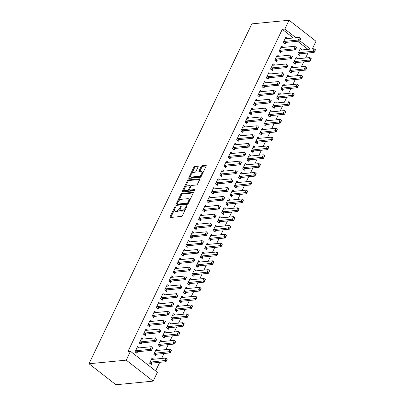 <?xml version="1.0" encoding="UTF-8"?>
<svg xmlns="http://www.w3.org/2000/svg" width="405" height="405" viewBox="0 0 405 405"><rect width="100%" height="100%" fill="white"/><g stroke="black" fill="none" stroke-linecap="round" stroke-linejoin="round"><path stroke-width="0.61" d="M175.244 206.823A0.724 0.349 -52.1 0 0 174.52 207.476L170.105 216.69A1.033 0.496 -52.1 0 0 170.09 217.444A1.033 0.496 -52.1 0 0 170.308 217.5L181.45 216.417A1.033 0.496 -52.1 0 0 182.488 215.485L186.902 206.272A0.724 0.349 -52.1 0 0 186.913 205.74A0.724 0.349 -52.1 0 0 186.761 205.705A0.724 0.349 -52.1 0 0 186.037 206.353L185.465 207.547A3.306 1.585 -52.1 0 1 182.154 210.514L181.222 210.605A3.306 1.585 -52.1 0 1 180.524 210.438A3.306 1.585 -52.1 0 1 180.574 208.023L181.146 206.828A0.724 0.349 -52.1 0 0 181.156 206.302A0.724 0.349 -52.1 0 0 181 206.266A0.724 0.349 -52.1 0 0 180.276 206.915L179.704 208.109A3.306 1.585 -52.1 0 1 176.393 211.076L175.466 211.167A3.306 1.585 -52.1 0 1 174.763 210.995A3.306 1.585 -52.1 0 1 174.813 208.585L175.385 207.39A0.724 0.349 -52.1 0 0 175.395 206.864A0.724 0.349 -52.1 0 0 175.244 206.823M198.096 166.951A1.033 0.496 -52.1 0 0 198.111 166.197A1.033 0.496 -52.1 0 0 197.893 166.146L194.764 166.45A1.033 0.496 -52.1 0 0 193.732 167.376L188.826 177.613A1.033 0.496 -52.1 0 0 188.811 178.367A1.033 0.496 -52.1 0 0 189.029 178.418L200.176 177.334A1.033 0.496 -52.1 0 0 201.209 176.408L206.115 166.172A1.033 0.496 -52.1 0 0 206.13 165.417A1.033 0.496 -52.1 0 0 205.912 165.367L202.135 165.731A1.033 0.496 -52.1 0 0 201.098 166.663L199.002 171.042A1.033 0.496 -52.1 0 0 198.987 171.796A1.033 0.496 -52.1 0 0 199.204 171.847L201.077 171.664A2.764 1.326 -52.1 0 1 201.665 171.806A2.764 1.326 -52.1 0 1 201.346 174.322A2.764 1.326 -52.1 0 1 198.855 176.307L191.514 177.02A2.764 1.326 -52.1 0 1 190.927 176.879A2.764 1.326 -52.1 0 1 191.246 174.363A2.764 1.326 -52.1 0 1 193.742 172.378L194.962 172.262A1.033 0.496 -52.1 0 0 195.995 171.335L198.096 166.951M282.31 29.332L127.934 351.545L130.456 351.297L157.383 372.291L153.146 381.13L115.931 384.75L89.009 363.756L251.854 23.87L289.069 20.25L284.837 29.089L282.31 29.332L293.412 37.989M130.456 351.297L126.223 360.136L89.009 363.756M181.84 193.428A1.033 0.496 -52.1 0 0 180.807 194.354L175.902 204.591A1.033 0.496 -52.1 0 0 175.886 205.345A1.033 0.496 -52.1 0 0 176.104 205.396L187.252 204.312A1.033 0.496 -52.1 0 0 188.285 203.386L193.19 193.15A1.033 0.496 -52.1 0 0 193.205 192.395A1.033 0.496 -52.1 0 0 192.982 192.345L181.84 193.428L182.569 193.995A1.033 0.496 -52.1 0 0 181.531 194.921L178.565 201.118M182.361 191.099L187.267 180.868A1.033 0.496 -52.1 0 1 188.305 179.936L199.447 178.853A1.033 0.496 -52.1 0 1 199.665 178.909A1.033 0.496 -52.1 0 1 199.65 179.663L197.554 184.042A1.033 0.496 -52.1 0 1 196.516 184.969L191.995 185.409A1.033 0.496 -52.1 0 0 190.963 186.335L189.57 189.241A1.033 0.496 -52.1 0 0 189.555 189.996A1.033 0.496 -52.1 0 0 189.773 190.051L194.481 189.591A0.724 0.349 -52.1 0 1 194.633 189.631A0.724 0.349 -52.1 0 1 194.552 190.289A0.724 0.349 -52.1 0 1 193.899 190.806L182.569 191.909A1.033 0.496 -52.1 0 1 182.346 191.854A1.033 0.496 -52.1 0 1 182.361 191.099L183.09 191.671L184.229 189.297M283.227 47.405L281.531 46.084L278.994 51.384L280.812 52.807L281.556 51.243M297.781 58.755L296.085 57.434L293.544 62.734L295.367 64.152L296.111 62.593M274.762 65.078L273.066 63.757L270.525 69.063L272.342 70.48L273.091 68.921M289.312 76.429L287.616 75.107L285.079 80.408L286.897 81.83L287.646 80.266M266.293 82.757L264.597 81.435L262.055 86.736L263.873 88.153L264.622 86.594M280.847 94.102L279.151 92.78L276.61 98.086L278.427 99.503L279.177 97.944M257.823 100.43L256.127 99.109L253.586 104.409L255.408 105.832L256.152 104.267M272.378 111.78L270.682 110.459L268.14 115.759L269.958 117.177L270.707 115.617M249.353 118.103L247.657 116.782L245.116 122.087L246.939 123.505L247.683 121.945M263.908 129.453L262.212 128.132L259.671 133.432L261.493 134.85L262.238 133.291M240.889 135.781L239.193 134.46L236.652 139.76L238.469 141.178L239.218 139.619M255.439 147.126L253.743 145.805L251.206 151.111L253.024 152.528L253.773 150.969M232.419 153.454L230.723 152.133L228.182 157.434L229.999 158.851L230.749 157.292M246.974 164.805L245.278 163.478L242.737 168.784L244.554 170.201L245.303 168.642M223.95 171.128L222.254 169.806L219.712 175.112L221.535 176.529L222.279 174.97M238.504 182.478L236.809 181.156L234.267 186.457L236.085 187.874L236.834 186.315M215.48 188.806L213.784 187.485L211.243 192.785L213.065 194.203L213.81 192.643M230.035 200.151L228.339 198.83L225.798 204.13L227.62 205.553L228.364 203.993M207.011 206.479L205.32 205.158L202.778 210.458L204.596 211.876L205.345 210.316M221.565 217.829L219.869 216.503L217.333 221.808L219.151 223.226L219.9 221.667M198.546 224.152L196.85 222.831L194.309 228.136L196.126 229.554L196.876 227.995M213.101 235.502L211.405 234.181L208.864 239.482L210.681 240.899L211.43 239.34M190.077 241.831L188.381 240.504L185.839 245.81L187.662 247.227L188.406 245.668M204.631 253.176L202.935 251.854L200.394 257.155L202.211 258.577L202.961 257.013M181.607 259.504L179.911 258.182L177.37 263.483L179.192 264.9L179.936 263.341M196.162 270.854L194.466 269.527L191.924 274.833L193.747 276.25L194.491 274.691M173.137 277.177L171.447 275.856L168.905 281.156L170.723 282.579L171.472 281.019M187.692 288.527L185.996 287.206L183.46 292.506L185.277 293.924L186.022 292.364M164.673 294.855L162.977 293.529L160.436 298.834L162.253 300.252L163.002 298.693M179.228 306.2L177.532 304.879L174.99 310.179L176.808 311.602L177.557 310.038M156.203 312.528L154.507 311.207L151.966 316.507L153.789 317.925L154.533 316.366M170.758 323.873L169.062 322.552L166.521 327.858L168.338 329.275L169.088 327.716M147.734 330.202L146.038 328.88L143.497 334.181L145.319 335.603L146.063 334.039M162.289 341.552L160.593 340.23L158.051 345.531L159.874 346.948L160.618 345.389M139.264 347.875L137.568 346.553L135.032 351.859L136.849 353.276L137.599 351.717M153.819 359.225L152.123 357.904L149.582 363.204L151.404 364.621L152.148 363.062M307.967 49.339L297.604 41.259M155.631 370.924L159.752 362.323M161.6 358.471L163.984 353.489M165.832 349.631L168.222 344.65M170.07 340.792L172.454 335.811M174.302 331.958L176.686 326.977M178.534 323.119L180.924 318.138M182.771 314.28L185.156 309.298M187.004 305.446L189.393 300.464M191.236 296.607L193.625 291.625M195.473 287.768L197.858 282.786M199.706 278.934L202.095 273.952M203.943 270.094L206.327 265.113M208.175 261.255L210.559 256.274M212.407 252.421L214.797 247.44M216.645 243.582L219.029 238.601M220.877 234.743L223.266 229.762M225.114 225.909L227.499 220.927M229.346 217.07L231.731 212.088M233.579 208.231L235.968 203.254M237.816 199.397L240.2 194.415M242.048 190.558L244.433 185.576M246.28 181.718L248.67 176.742M250.518 172.884L252.902 167.903M254.75 164.045L257.14 159.064M258.987 155.211L261.372 150.23M263.22 146.372L265.604 141.391M267.452 137.533L269.841 132.551M271.689 128.699L274.074 123.717M275.921 119.86L278.306 114.878M280.154 111.021L282.543 106.039M284.391 102.187L286.775 97.205M288.623 93.347L291.013 88.366M292.861 84.508L295.245 79.527M297.093 75.674L299.477 70.693M301.325 66.835L303.715 61.854M305.562 57.996L307.947 53.014M158.056 350.386L156.36 349.064L153.819 354.37L155.636 355.787L156.386 354.228M143.502 339.041L141.806 337.719L139.264 343.02L141.082 344.437L141.831 342.878M166.521 332.713L164.825 331.391L162.289 336.692L164.106 338.114L164.855 336.55M151.971 321.367L150.275 320.041L147.734 325.347L149.551 326.764L150.301 325.205M174.99 315.039L173.294 313.718L170.753 319.018L172.576 320.436L173.32 318.877M160.436 303.689L158.74 302.368L156.203 307.668L158.021 309.091L158.77 307.527M183.46 297.361L181.764 296.04L179.223 301.345L181.04 302.763L181.789 301.204M168.905 286.016L167.209 284.695L164.668 289.995L166.49 291.413L167.235 289.853M191.929 279.688L190.234 278.367L187.692 283.667L189.51 285.09L190.259 283.525M177.375 268.343L175.679 267.017L173.137 272.322L174.955 273.74L175.704 272.18M200.394 262.015L198.698 260.693L196.162 265.994L197.979 267.411L198.728 265.852M185.844 250.665L184.148 249.343L181.607 254.644L183.424 256.066L184.174 254.507M208.864 244.342L207.168 243.015L204.626 248.321L206.449 249.738L207.193 248.179M194.309 232.991L192.613 231.67L190.077 236.971L191.894 238.388L192.643 236.829M217.333 226.663L215.637 225.342L213.096 230.642L214.918 232.065L215.662 230.506M202.778 215.318L201.082 213.992L198.541 219.297L200.364 220.715L201.108 219.156M225.803 208.99L224.107 207.669L221.565 212.969L223.383 214.387L224.132 212.827M211.248 197.64L209.552 196.319L207.011 201.624L208.828 203.042L209.577 201.482M234.267 191.317L232.571 189.991L230.035 195.296L231.852 196.714L232.602 195.154M219.718 179.967L218.022 178.645L215.48 183.946L217.298 185.363L218.047 183.804M242.737 173.639L241.041 172.317L238.499 177.623L240.322 179.04L241.066 177.481M228.182 162.294L226.486 160.972L223.95 166.273L225.767 167.69L226.516 166.131M251.206 155.965L249.51 154.644L246.969 159.945L248.791 161.362L249.536 159.803M236.652 144.615L234.956 143.294L232.414 148.6L234.237 150.017L234.981 148.458M259.676 138.292L257.98 136.971L255.439 142.271L257.256 143.689L258.005 142.13M245.121 126.942L243.425 125.621L240.884 130.921L242.701 132.344L243.451 130.78M268.14 120.614L266.45 119.293L263.908 124.598L265.726 126.016L266.475 124.456M253.591 109.269L251.895 107.948L249.353 113.248L251.171 114.666L251.92 113.106M276.61 102.941L274.914 101.62L272.373 106.92L274.195 108.337L274.939 106.778M262.055 91.591L260.359 90.269L257.823 95.575L259.64 96.992L260.39 95.433M285.079 85.268L283.384 83.946L280.842 89.247L282.665 90.664L283.409 89.105M270.525 73.918L268.829 72.596L266.287 77.897L268.11 79.319L268.854 77.755M293.549 67.589L291.853 66.268L289.312 71.574L291.129 72.991L291.878 71.432M278.994 56.244L277.298 54.923L274.757 60.223L276.575 61.641L277.324 60.082M302.019 49.916L300.323 48.595L297.781 53.895L299.599 55.318L300.348 53.754M287.464 38.571L285.768 37.245L283.227 42.55L285.044 43.968L285.793 42.409M310.493 49.091L299.791 40.748M295.939 37.746L284.837 29.089M289.069 20.25L315.991 41.244L312.316 48.914M126.223 360.136L153.146 381.13M174.763 210.995L175.492 211.562A3.306 1.585 -52.1 0 0 176.195 211.734L175.466 211.167M180.21 209.096A3.306 1.585 -52.1 0 1 177.122 211.643L176.195 211.734M180.524 210.438L181.248 211.005A3.306 1.585 -52.1 0 0 181.951 211.172L181.222 210.605M185.455 209.294A3.306 1.585 -52.1 0 1 182.883 211.081L181.951 211.172M174.439 209.724L170.829 217.257A1.033 0.496 -52.1 0 0 170.753 217.455M193.266 192.952L182.569 193.995M177.172 204.029L176.631 205.158A1.033 0.496 -52.1 0 0 176.55 205.355M177.223 203.553A0.724 0.349 -52.1 0 0 177.213 204.079A0.724 0.349 -52.1 0 0 177.37 204.115L187.15 203.163A0.724 0.349 -52.1 0 0 187.874 202.515L188.477 201.26A3.306 1.585 -52.1 0 0 188.527 198.845A3.306 1.585 -52.1 0 0 187.824 198.673L181.141 199.326A3.306 1.585 -52.1 0 0 177.825 202.292L177.223 203.553M177.866 204.51A0.724 0.349 -52.1 0 0 177.942 204.647A0.724 0.349 -52.1 0 0 178.094 204.682L177.37 204.115M188.153 203.619A0.724 0.349 -52.1 0 1 187.88 203.735L178.094 204.682M189.581 200.683A3.306 1.585 -52.1 0 0 189.256 199.412L188.527 198.845M185.156 187.363L187.996 181.435L187.267 180.868M199.731 179.466L189.029 180.503A1.033 0.496 -52.1 0 0 187.996 181.435M189.555 189.996L190.284 190.563A1.033 0.496 -52.1 0 0 190.502 190.618L194.592 190.218M187.307 185.865A2.764 1.326 -52.1 0 0 184.812 187.849A2.764 1.326 -52.1 0 0 184.498 190.365A2.764 1.326 -52.1 0 0 185.085 190.507L187.667 190.254A1.033 0.496 -52.1 0 0 188.705 189.327L190.097 186.422A1.033 0.496 -52.1 0 0 190.112 185.667A1.033 0.496 -52.1 0 0 189.894 185.611L187.307 185.865M184.498 190.365L185.227 190.932A2.764 1.326 -52.1 0 0 185.814 191.074L185.085 190.507M189.459 189.839L189.434 189.894A1.033 0.496 -52.1 0 1 188.396 190.821L185.814 191.074M190.937 186.391A1.033 0.496 -52.1 0 0 190.841 186.234L190.112 185.667M190.927 176.879L191.656 177.446A2.764 1.326 -52.1 0 0 192.243 177.587L191.514 177.02M201.66 175.466A2.764 1.326 -52.1 0 1 199.579 176.874L192.243 177.587M202.672 173.355A2.764 1.326 -52.1 0 0 202.389 172.373L201.665 171.806M206.191 165.974L202.859 166.298A1.033 0.496 -52.1 0 0 201.827 167.23L199.726 171.609A1.033 0.496 -52.1 0 0 199.65 171.806M190.649 175.902L189.555 178.18A1.033 0.496 -52.1 0 0 189.474 178.377M198.177 166.754L195.494 167.017A1.033 0.496 -52.1 0 0 194.461 167.943L191.661 173.785M150.366 363.817L151.9 363.128A1.053 0.506 127.9 0 1 152.113 363.067L165.989 361.716L164.678 360.698L165.949 358.045L152.072 359.397A1.053 0.506 127.9 0 1 151.9 359.372L151.505 359.194M166.997 359.053L165.949 358.045L167.26 359.068L166.364 360.379L166.582 360.551L167.214 359.225M149.982 362.379L150.589 362.105A1.053 0.506 127.9 0 1 150.802 362.045L166.364 360.379M166.582 360.551L165.989 361.716M151.809 349.034L152.027 349.201L152.66 347.875L152.442 347.708L151.809 349.034L150.123 349.348L151.435 350.371L137.558 351.722A1.053 0.506 -52.1 0 0 137.346 351.778L135.812 352.466M136.951 347.849L137.346 348.027A1.053 0.506 -52.1 0 0 137.518 348.047L151.394 346.695L150.123 349.348L136.247 350.7A1.053 0.506 -52.1 0 0 136.04 350.76L135.427 351.034M151.435 350.371L152.027 349.201M154.599 354.977L156.133 354.289A1.053 0.506 127.9 0 1 156.345 354.228L170.221 352.882L168.915 351.859L170.186 349.206L156.305 350.558A1.053 0.506 127.9 0 1 156.138 350.533L155.738 350.36M171.234 350.219L170.186 349.206L171.492 350.229L170.596 351.54L170.814 351.712L171.452 350.386M154.214 353.545L154.826 353.271A1.053 0.506 127.9 0 1 155.034 353.211L170.596 351.54M170.814 351.712L170.221 352.882M158.836 346.138L160.37 345.455A1.053 0.506 127.9 0 1 160.582 345.394L174.459 344.042L173.148 343.02L174.418 340.372L160.542 341.719A1.053 0.506 127.9 0 1 160.37 341.699L159.975 341.521M175.466 341.38L174.418 340.372L175.73 341.39L174.828 342.706L175.051 342.873L175.684 341.552M158.446 344.706L159.059 344.432A1.053 0.506 127.9 0 1 159.271 344.371L174.828 342.706M175.051 342.873L174.459 344.042M156.041 340.195L156.259 340.362L156.897 339.041L156.679 338.869L156.041 340.195L154.361 340.509L155.672 341.531L141.79 342.883A1.053 0.506 -52.1 0 0 141.583 342.944L140.044 343.627M141.183 339.01L141.583 339.188A1.053 0.506 -52.1 0 0 141.75 339.208L155.631 337.861L154.361 340.509L140.484 341.86A1.053 0.506 -52.1 0 0 140.272 341.921L139.659 342.195M155.672 341.531L156.259 340.362M160.279 331.356L160.496 331.528L161.129 330.202L160.912 330.029L160.279 331.356L158.593 331.675L159.904 332.697L146.028 334.044A1.053 0.506 -52.1 0 0 145.815 334.105L144.281 334.793M145.42 330.176L145.815 330.348A1.053 0.506 -52.1 0 0 145.987 330.374L159.864 329.022L158.593 331.675L144.717 333.021A1.053 0.506 -52.1 0 0 144.504 333.082L143.897 333.356M159.904 332.697L160.496 331.528M163.068 337.304L164.602 336.616A1.053 0.506 127.9 0 1 164.815 336.555L178.691 335.203L177.38 334.186L178.651 331.533L164.774 332.885A1.053 0.506 127.9 0 1 164.602 332.859L164.207 332.687M179.698 332.54L178.651 331.533L179.962 332.556L179.066 333.867L179.283 334.039L179.916 332.713M162.683 335.867L163.291 335.593A1.053 0.506 127.9 0 1 163.504 335.532L179.066 333.867M179.283 334.039L178.691 335.203M167.3 328.465L168.839 327.777A1.053 0.506 127.9 0 1 169.047 327.716L182.923 326.369L181.617 325.347L182.888 322.694L169.006 324.046A1.053 0.506 127.9 0 1 168.839 324.025L168.44 323.848M183.936 323.706L182.888 322.694L184.194 323.716L183.298 325.028L183.516 325.2L184.153 323.873M166.916 327.032L167.528 326.759A1.053 0.506 127.9 0 1 167.741 326.698L183.298 325.028M183.516 325.2L182.923 326.369M164.511 322.522L164.729 322.689L165.367 321.362L165.144 321.195L164.511 322.522L162.83 322.836L164.136 323.858L150.26 325.21A1.053 0.506 -52.1 0 0 150.047 325.266L148.513 325.954M149.653 321.337L150.047 321.514A1.053 0.506 -52.1 0 0 150.22 321.535L164.096 320.183L162.83 322.836L148.949 324.187A1.053 0.506 -52.1 0 0 148.741 324.248L148.129 324.521M164.136 323.858L164.729 322.689M168.743 313.683L168.966 313.855L169.599 312.528L169.381 312.356L168.743 313.683L167.062 314.002L168.374 315.019L154.492 316.371A1.053 0.506 -52.1 0 0 154.285 316.432L152.751 317.115M153.89 312.498L154.285 312.675A1.053 0.506 -52.1 0 0 154.457 312.695L168.333 311.349L167.062 314.002L153.186 315.348A1.053 0.506 -52.1 0 0 152.974 315.409L152.361 315.682M168.374 315.019L168.966 313.855M171.538 319.626L173.072 318.943A1.053 0.506 127.9 0 1 173.284 318.882L187.161 317.53L185.849 316.507L187.12 313.86L173.244 315.206A1.053 0.506 127.9 0 1 173.072 315.186L172.677 315.009M188.168 314.867L187.12 313.86L188.431 314.877L187.535 316.194L187.753 316.361L188.386 315.039M171.148 318.193L171.76 317.92A1.053 0.506 127.9 0 1 171.973 317.859L187.535 316.194M187.753 316.361L187.161 317.53M172.981 304.843L173.198 305.016L173.831 303.689L173.613 303.517L172.981 304.843L171.295 305.162L172.606 306.185L158.73 307.532A1.053 0.506 -52.1 0 0 158.517 307.592L156.983 308.281M158.122 303.664L158.517 303.836A1.053 0.506 -52.1 0 0 158.689 303.861L172.565 302.51L171.295 305.162L157.418 306.514A1.053 0.506 -52.1 0 0 157.206 306.57L156.598 306.843M172.606 306.185L173.198 305.016M175.77 310.792L177.304 310.103A1.053 0.506 127.9 0 1 177.517 310.043L191.393 308.696L190.082 307.673L191.352 305.021L177.476 306.372A1.053 0.506 127.9 0 1 177.304 306.347L176.909 306.175M192.4 306.028L191.352 305.021L192.664 306.043L191.767 307.354L191.985 307.527L192.623 306.2M175.385 309.354L175.998 309.081A1.053 0.506 127.9 0 1 176.205 309.02L191.767 307.354M191.985 307.527L191.393 308.696M177.213 296.009L177.43 296.176L178.068 294.85L177.851 294.683L177.213 296.009L175.532 296.323L176.838 297.346L162.962 298.698A1.053 0.506 -52.1 0 0 162.754 298.753L161.215 299.442M162.354 294.825L162.754 295.002A1.053 0.506 -52.1 0 0 162.921 295.022L176.803 293.671L175.532 296.323L161.651 297.675A1.053 0.506 -52.1 0 0 161.443 297.736L160.831 298.009M176.838 297.346L177.43 296.176M180.002 301.953L181.541 301.264A1.053 0.506 127.9 0 1 181.749 301.209L195.63 299.857L194.319 298.834L195.59 296.182L181.713 297.533A1.053 0.506 127.9 0 1 181.541 297.513L181.146 297.336M196.638 297.194L195.59 296.182L196.901 297.204L196 298.52L196.222 298.688L196.855 297.361M179.618 300.52L180.23 300.247A1.053 0.506 127.9 0 1 180.443 300.186L196 298.52M196.222 298.688L195.63 299.857M184.24 293.114L185.773 292.43A1.053 0.506 127.9 0 1 185.986 292.369L199.862 291.018L198.551 289.995L199.822 287.348L185.946 288.694A1.053 0.506 127.9 0 1 185.773 288.674L185.379 288.497M200.87 288.355L199.822 287.348L201.133 288.37L200.237 289.681L200.455 289.848L201.088 288.527M183.855 291.681L184.462 291.408A1.053 0.506 127.9 0 1 184.675 291.347L200.237 289.681M200.455 289.848L199.862 291.018M188.472 284.28L190.006 283.591A1.053 0.506 127.9 0 1 190.218 283.53L204.095 282.184L202.789 281.161L204.059 278.508L190.178 279.86A1.053 0.506 127.9 0 1 190.011 279.835L189.611 279.663M205.107 279.516L204.059 278.508L205.365 279.531L204.469 280.842L204.687 281.014L205.325 279.688M188.087 282.842L188.7 282.568A1.053 0.506 127.9 0 1 188.907 282.508L204.469 280.842M204.687 281.014L204.095 282.184M192.709 275.44L194.243 274.752A1.053 0.506 127.9 0 1 194.456 274.696L208.332 273.345L207.021 272.322L208.291 269.669L194.415 271.021A1.053 0.506 127.9 0 1 194.243 271.001L193.848 270.824M209.339 270.682L208.291 269.669L209.603 270.692L208.707 272.008L208.924 272.175L209.557 270.849M192.319 274.008L192.932 273.734A1.053 0.506 127.9 0 1 193.144 273.674L208.707 272.008M208.924 272.175L208.332 273.345M196.941 266.601L198.475 265.918A1.053 0.506 127.9 0 1 198.688 265.857L212.564 264.505L211.253 263.488L212.524 260.835L198.647 262.182A1.053 0.506 127.9 0 1 198.475 262.162L198.08 261.984M213.572 261.843L212.524 260.835L213.835 261.858L212.939 263.169L213.157 263.341L213.789 262.015M196.557 265.169L197.169 264.895A1.053 0.506 127.9 0 1 197.377 264.835L212.939 263.169M213.157 263.341L212.564 264.505M201.174 257.767L202.713 257.079A1.053 0.506 127.9 0 1 202.92 257.018L216.797 255.671L215.49 254.649L216.761 251.996L202.88 253.348A1.053 0.506 127.9 0 1 202.713 253.322L202.313 253.15M217.809 253.003L216.761 251.996L218.067 253.019L217.171 254.33L217.389 254.502L218.027 253.176M200.789 256.33L201.401 256.056A1.053 0.506 127.9 0 1 201.614 256L217.171 254.33M217.389 254.502L216.797 255.671M205.411 248.928L206.945 248.24A1.053 0.506 127.9 0 1 207.157 248.184L221.034 246.832L219.723 245.81L220.993 243.157L207.117 244.509A1.053 0.506 127.9 0 1 206.945 244.488L206.55 244.311M222.041 244.169L220.993 243.157L222.304 244.18L221.408 245.496L221.626 245.663L222.259 244.336M205.026 247.495L205.634 247.222A1.053 0.506 127.9 0 1 205.846 247.161L221.408 245.496M221.626 245.663L221.034 246.832M209.643 240.089L211.177 239.406A1.053 0.506 127.9 0 1 211.39 239.345L225.266 237.993L223.96 236.976L225.226 234.323L211.349 235.669A1.053 0.506 127.9 0 1 211.177 235.649L210.782 235.472M226.273 235.33L225.226 234.323L226.537 235.345L225.641 236.657L225.858 236.829L226.496 235.502M209.258 238.656L209.871 238.383A1.053 0.506 127.9 0 1 210.079 238.322L225.641 236.657M225.858 236.829L225.266 237.993M213.881 231.255L215.414 230.566A1.053 0.506 127.9 0 1 215.622 230.506L229.503 229.159L228.192 228.136L229.463 225.484L215.587 226.835A1.053 0.506 127.9 0 1 215.414 226.81L215.02 226.638M230.511 226.491L229.463 225.484L230.774 226.506L229.873 227.818L230.096 227.99L230.728 226.663M213.491 229.817L214.103 229.544A1.053 0.506 127.9 0 1 214.316 229.488L229.873 227.818M230.096 227.99L229.503 229.159M181.45 287.17L181.668 287.342L182.301 286.016L182.083 285.844L181.45 287.17L179.764 287.489L181.076 288.507L167.199 289.858A1.053 0.506 -52.1 0 0 166.987 289.919L165.453 290.603M166.592 285.986L166.987 286.163A1.053 0.506 -52.1 0 0 167.159 286.183L181.035 284.837L179.764 287.489L165.888 288.836A1.053 0.506 -52.1 0 0 165.675 288.897L165.063 289.17M181.076 288.507L181.668 287.342M185.682 278.331L185.9 278.503L186.538 277.177L186.315 277.005L185.682 278.331L183.997 278.65L185.308 279.673L171.431 281.019A1.053 0.506 -52.1 0 0 171.219 281.08L169.685 281.769M170.824 277.152L171.219 277.324A1.053 0.506 -52.1 0 0 171.391 277.349L185.267 275.997L183.997 278.65L170.12 280.002A1.053 0.506 -52.1 0 0 169.913 280.058L169.3 280.331M185.308 279.673L185.9 278.503M189.915 269.497L190.132 269.664L190.77 268.338L190.552 268.171L189.915 269.497L188.234 269.811L189.545 270.834L175.664 272.185A1.053 0.506 -52.1 0 0 175.456 272.246L173.917 272.93M175.056 268.312L175.456 268.49A1.053 0.506 -52.1 0 0 175.628 268.51L189.505 267.163L188.234 269.811L174.358 271.163A1.053 0.506 -52.1 0 0 174.145 271.223L173.532 271.497M189.545 270.834L190.132 269.664M194.152 260.658L194.37 260.83L195.002 259.504L194.785 259.332L194.152 260.658L192.466 260.977L193.777 261.994L179.901 263.346A1.053 0.506 -52.1 0 0 179.688 263.407L178.154 264.09M179.293 259.473L179.688 259.651A1.053 0.506 -52.1 0 0 179.86 259.676L193.737 258.324L192.466 260.977L178.59 262.324A1.053 0.506 -52.1 0 0 178.377 262.384L177.77 262.658M193.777 261.994L194.37 260.83M198.384 251.819L198.602 251.991L199.24 250.665L199.022 250.493L198.384 251.819L196.703 252.138L198.01 253.16L184.133 254.507A1.053 0.506 -52.1 0 0 183.921 254.568L182.387 255.256M183.526 250.639L183.921 250.811A1.053 0.506 -52.1 0 0 184.093 250.837L197.969 249.485L196.703 252.138L182.822 253.489A1.053 0.506 -52.1 0 0 182.614 253.545L182.002 253.819M198.01 253.16L198.602 251.991M202.616 242.985L202.839 243.152L203.472 241.826L203.254 241.658L202.616 242.985L200.936 243.299L202.247 244.321L188.365 245.673A1.053 0.506 -52.1 0 0 188.158 245.734L186.624 246.417M187.763 241.8L188.158 241.977A1.053 0.506 -52.1 0 0 188.33 241.998L202.206 240.651L200.936 243.299L187.059 244.65A1.053 0.506 -52.1 0 0 186.847 244.711L186.234 244.984M202.247 244.321L202.839 243.152M206.854 234.146L207.071 234.318L207.704 232.991L207.487 232.819L206.854 234.146L205.168 234.465L206.479 235.482L192.603 236.834A1.053 0.506 -52.1 0 0 192.39 236.895L190.856 237.583M191.995 232.961L192.39 233.138A1.053 0.506 -52.1 0 0 192.562 233.164L206.439 231.812L205.168 234.465L191.292 235.811A1.053 0.506 -52.1 0 0 191.079 235.872L190.471 236.145M206.479 235.482L207.071 234.318M211.086 225.307L211.304 225.479L211.942 224.152L211.724 223.98L211.086 225.307L209.405 225.625L210.711 226.648L196.835 227.995A1.053 0.506 -52.1 0 0 196.627 228.055L195.089 228.744M196.228 224.127L196.627 224.299A1.053 0.506 -52.1 0 0 196.795 224.324L210.676 222.973L209.405 225.625L195.529 226.977A1.053 0.506 -52.1 0 0 195.316 227.033L194.704 227.306M210.711 226.648L211.304 225.479M215.323 216.472L215.541 216.64L216.174 215.313L215.956 215.146L215.323 216.472L213.637 216.786L214.949 217.809L201.072 219.161A1.053 0.506 -52.1 0 0 200.86 219.221L199.326 219.905M200.465 215.288L200.86 215.465A1.053 0.506 -52.1 0 0 201.032 215.485L214.908 214.139L213.637 216.786L199.761 218.138A1.053 0.506 -52.1 0 0 199.549 218.199L198.936 218.472M214.949 217.809L215.541 216.64M218.113 222.416L219.647 221.732A1.053 0.506 127.9 0 1 219.859 221.672L233.736 220.32L232.424 219.297L233.695 216.65L219.819 217.996A1.053 0.506 127.9 0 1 219.647 217.976L219.252 217.799M234.743 217.657L233.695 216.65L235.006 217.667L234.11 218.983L234.328 219.151L234.961 217.824M217.728 220.983L218.335 220.71A1.053 0.506 127.9 0 1 218.548 220.649L234.11 218.983M234.328 219.151L233.736 220.32M219.556 207.633L219.773 207.805L220.411 206.479L220.188 206.307L219.556 207.633L217.87 207.952L219.181 208.97L205.305 210.322A1.053 0.506 -52.1 0 0 205.092 210.382L203.558 211.071M204.697 206.449L205.092 206.626A1.053 0.506 -52.1 0 0 205.264 206.651L219.14 205.3L217.87 207.952L203.993 209.299A1.053 0.506 -52.1 0 0 203.786 209.36L203.173 209.633M219.181 208.97L219.773 207.805M222.345 213.577L223.884 212.893A1.053 0.506 127.9 0 1 224.092 212.833L237.968 211.481L236.662 210.463L237.932 207.811L224.051 209.162A1.053 0.506 127.9 0 1 223.884 209.137L223.484 208.96M238.98 208.818L237.932 207.811L239.239 208.833L238.343 210.144L238.56 210.316L239.198 208.99M221.96 212.144L222.573 211.871A1.053 0.506 127.9 0 1 222.78 211.81L238.343 210.144M238.56 210.316L237.968 211.481M223.788 198.794L224.006 198.966L224.643 197.64L224.426 197.473L223.788 198.794L222.107 199.113L223.418 200.136L209.537 201.482A1.053 0.506 -52.1 0 0 209.329 201.543L207.79 202.232M208.929 197.615L209.329 197.787A1.053 0.506 -52.1 0 0 209.501 197.812L223.378 196.46L222.107 199.113L208.231 200.465A1.053 0.506 -52.1 0 0 208.018 200.526L207.406 200.799M223.418 200.136L224.006 198.966M226.582 204.743L228.116 204.054A1.053 0.506 127.9 0 1 228.329 203.993L242.205 202.647L240.894 201.624L242.165 198.971L228.288 200.323A1.053 0.506 127.9 0 1 228.116 200.298L227.721 200.126M243.213 199.979L242.165 198.971L243.476 199.994L242.58 201.305L242.798 201.477L243.43 200.151M226.192 203.305L226.805 203.032A1.053 0.506 127.9 0 1 227.018 202.976L242.58 201.305M242.798 201.477L242.205 202.647M228.025 189.96L228.243 190.127L228.876 188.801L228.658 188.634L228.025 189.96L226.339 190.274L227.65 191.297L213.774 192.648A1.053 0.506 -52.1 0 0 213.562 192.709L212.028 193.393M213.167 188.776L213.562 188.953A1.053 0.506 -52.1 0 0 213.734 188.973L227.61 187.626L226.339 190.274L212.463 191.626A1.053 0.506 -52.1 0 0 212.25 191.686L211.643 191.96M227.65 191.297L228.243 190.127M230.815 195.904L232.348 195.22A1.053 0.506 127.9 0 1 232.561 195.159L246.437 193.808L245.126 192.785L246.397 190.137L232.521 191.484A1.053 0.506 127.9 0 1 232.348 191.464L231.954 191.287M247.445 191.145L246.397 190.137L247.708 191.155L246.812 192.471L247.03 192.638L247.668 191.312M230.43 194.471L231.042 194.197A1.053 0.506 127.9 0 1 231.25 194.137L246.812 192.471M247.03 192.638L246.437 193.808M232.257 181.121L232.475 181.293L233.113 179.967L232.895 179.795L232.257 181.121L230.577 181.44L231.883 182.458L218.006 183.809A1.053 0.506 -52.1 0 0 217.794 183.87L216.26 184.558M217.399 179.936L217.794 180.114A1.053 0.506 -52.1 0 0 217.966 180.139L231.842 178.787L230.577 181.44L216.695 182.787A1.053 0.506 -52.1 0 0 216.488 182.847L215.875 183.121M231.883 182.458L232.475 181.293M235.047 187.069L236.586 186.381A1.053 0.506 127.9 0 1 236.793 186.32L250.675 184.969L249.364 183.951L250.634 181.298L236.758 182.65A1.053 0.506 127.9 0 1 236.586 182.625L236.186 182.447M251.682 182.306L250.634 181.298L251.94 182.321L251.044 183.632L251.262 183.804L251.9 182.478M234.662 185.632L235.275 185.358A1.053 0.506 127.9 0 1 235.487 185.298L251.044 183.632M251.262 183.804L250.675 184.969M236.49 172.282L236.712 172.454L237.345 171.128L237.127 170.961L236.49 172.282L234.809 172.601L236.12 173.623L222.244 174.97A1.053 0.506 -52.1 0 0 222.031 175.031L220.497 175.719M221.636 171.102L222.031 171.274A1.053 0.506 -52.1 0 0 222.203 171.3L236.08 169.948L234.809 172.601L220.933 173.953A1.053 0.506 -52.1 0 0 220.72 174.013L220.107 174.287M236.12 173.623L236.712 172.454M239.284 178.23L240.818 177.542A1.053 0.506 127.9 0 1 241.031 177.481L254.907 176.135L253.596 175.112L254.866 172.459L240.99 173.811A1.053 0.506 127.9 0 1 240.818 173.785L240.423 173.613M255.914 173.467L254.866 172.459L256.178 173.482L255.282 174.793L255.499 174.965L256.132 173.639M238.899 176.793L239.507 176.519A1.053 0.506 127.9 0 1 239.719 176.464L255.282 174.793M255.499 174.965L254.907 176.135M240.727 163.448L240.945 163.615L241.577 162.294L241.36 162.121L240.727 163.448L239.041 163.762L240.352 164.784L226.476 166.136A1.053 0.506 -52.1 0 0 226.263 166.197L224.729 166.88M225.869 162.263L226.263 162.44A1.053 0.506 -52.1 0 0 226.435 162.461L240.312 161.114L239.041 163.762L225.165 165.113A1.053 0.506 -52.1 0 0 224.952 165.174L224.345 165.448M240.352 164.784L240.945 163.615M243.516 169.391L245.05 168.708A1.053 0.506 127.9 0 1 245.263 168.647L259.139 167.295L257.833 166.273L259.099 163.625L245.222 164.972A1.053 0.506 127.9 0 1 245.05 164.951L244.655 164.774M260.152 164.632L259.099 163.625L260.41 164.643L259.514 165.959L259.732 166.126L260.369 164.8M243.132 167.959L243.744 167.685A1.053 0.506 127.9 0 1 243.952 167.624L259.514 165.959M259.732 166.126L259.139 167.295M244.959 154.609L245.177 154.781L245.815 153.454L245.597 153.282L244.959 154.609L243.278 154.928L244.585 155.945L230.708 157.297A1.053 0.506 -52.1 0 0 230.501 157.358L228.962 158.046M230.101 153.424L230.501 153.601A1.053 0.506 -52.1 0 0 230.668 153.627L244.549 152.275L243.278 154.928L229.402 156.274A1.053 0.506 -52.1 0 0 229.19 156.335L228.577 156.608M244.585 155.945L245.177 154.781M247.754 160.557L249.288 159.869A1.053 0.506 127.9 0 1 249.495 159.808L263.377 158.456L262.065 157.439L263.336 154.786L249.46 156.138A1.053 0.506 127.9 0 1 249.288 156.112L248.893 155.935M264.384 155.793L263.336 154.786L264.647 155.809L263.746 157.12L263.969 157.292L264.602 155.965M247.364 159.119L247.976 158.846A1.053 0.506 127.9 0 1 248.189 158.785L263.746 157.12M263.969 157.292L263.377 158.456M249.196 145.77L249.414 145.942L250.047 144.615L249.829 144.448L249.196 145.77L247.511 146.089L248.822 147.111L234.946 148.458A1.053 0.506 -52.1 0 0 234.733 148.519L233.199 149.207M234.338 144.59L234.733 144.762A1.053 0.506 -52.1 0 0 234.905 144.787L248.781 143.436L247.511 146.089L233.634 147.44A1.053 0.506 -52.1 0 0 233.422 147.501L232.809 147.774M248.822 147.111L249.414 145.942M251.986 151.718L253.52 151.03A1.053 0.506 127.9 0 1 253.732 150.969L267.609 149.622L266.298 148.6L267.568 145.947L253.692 147.298A1.053 0.506 127.9 0 1 253.52 147.273L253.125 147.101M268.616 146.959L267.568 145.947L268.88 146.969L267.983 148.281L268.201 148.453L268.834 147.126M251.601 150.285L252.209 150.012A1.053 0.506 127.9 0 1 252.421 149.951L267.983 148.281M268.201 148.453L267.609 149.622M253.429 136.936L253.646 137.103L254.284 135.781L254.062 135.609L253.429 136.936L251.743 137.249L253.054 138.272L239.178 139.624A1.053 0.506 -52.1 0 0 238.965 139.685L237.431 140.368M238.57 135.751L238.965 135.928A1.053 0.506 -52.1 0 0 239.137 135.948L253.014 134.602L251.743 137.249L237.867 138.601A1.053 0.506 -52.1 0 0 237.659 138.662L237.046 138.935M253.054 138.272L253.646 137.103M256.218 142.879L257.757 142.195A1.053 0.506 127.9 0 1 257.965 142.135L271.841 140.783L270.535 139.76L271.806 137.113L257.924 138.459A1.053 0.506 127.9 0 1 257.757 138.439L257.357 138.262M272.854 138.12L271.806 137.113L273.112 138.13L272.216 139.447L272.433 139.614L273.071 138.287M255.833 141.446L256.446 141.173A1.053 0.506 127.9 0 1 256.654 141.112L272.216 139.447M272.433 139.614L271.841 140.783M257.661 128.096L257.879 128.269L258.517 126.942L258.299 126.77L257.661 128.096L255.98 128.415L257.291 129.433L243.41 130.785A1.053 0.506 -52.1 0 0 243.202 130.845L241.663 131.534M242.803 126.912L243.202 127.089A1.053 0.506 -52.1 0 0 243.375 127.114L257.251 125.763L255.98 128.415L242.104 129.762A1.053 0.506 -52.1 0 0 241.891 129.823L241.279 130.096M257.291 129.433L257.879 128.269M260.455 134.045L261.989 133.356A1.053 0.506 127.9 0 1 262.202 133.296L276.078 131.944L274.767 130.926L276.038 128.274L262.162 129.625A1.053 0.506 127.9 0 1 261.989 129.6L261.595 129.423M277.086 129.281L276.038 128.274L277.349 129.296L276.453 130.607L276.671 130.78L277.303 129.453M260.066 132.607L260.678 132.334A1.053 0.506 127.9 0 1 260.891 132.273L276.453 130.607M276.671 130.78L276.078 131.944M261.898 119.257L262.116 119.429L262.749 118.103L262.531 117.936L261.898 119.257L260.212 119.576L261.524 120.599L247.647 121.945A1.053 0.506 -52.1 0 0 247.435 122.006L245.901 122.695M247.04 118.078L247.435 118.25A1.053 0.506 -52.1 0 0 247.607 118.275L261.483 116.924L260.212 119.576L246.336 120.928A1.053 0.506 -52.1 0 0 246.124 120.989L245.516 121.262M261.524 120.599L262.116 119.429M264.688 125.206L266.222 124.517A1.053 0.506 127.9 0 1 266.434 124.456L280.311 123.11L278.999 122.087L280.27 119.434L266.394 120.786A1.053 0.506 127.9 0 1 266.222 120.761L265.827 120.589M281.318 120.447L280.27 119.434L281.581 120.457L280.685 121.768L280.903 121.94L281.541 120.614M264.303 123.773L264.916 123.5A1.053 0.506 127.9 0 1 265.123 123.439L280.685 121.768M280.903 121.94L280.311 123.11M266.131 110.423L266.348 110.59L266.986 109.269L266.768 109.097L266.131 110.423L264.45 110.737L265.756 111.76L251.88 113.111A1.053 0.506 -52.1 0 0 251.667 113.172L250.133 113.856M251.272 109.239L251.672 109.416A1.053 0.506 -52.1 0 0 251.839 109.436L265.72 108.089L264.45 110.737L250.568 112.089A1.053 0.506 -52.1 0 0 250.361 112.15L249.748 112.423M265.756 111.76L266.348 110.59M268.92 116.367L270.459 115.683A1.053 0.506 127.9 0 1 270.667 115.622L284.548 114.271L283.237 113.248L284.507 110.6L270.631 111.947A1.053 0.506 127.9 0 1 270.459 111.927L270.059 111.75M285.555 111.608L284.507 110.6L285.814 111.618L284.917 112.934L285.135 113.101L285.773 111.78M268.535 114.934L269.148 114.661A1.053 0.506 127.9 0 1 269.36 114.6L284.917 112.934M285.135 113.101L284.548 114.271M270.363 101.584L270.586 101.756L271.218 100.43L271.001 100.258L270.363 101.584L268.682 101.903L269.993 102.921L256.117 104.272A1.053 0.506 -52.1 0 0 255.904 104.333L254.37 105.022M255.509 100.405L255.904 100.577A1.053 0.506 -52.1 0 0 256.076 100.602L269.953 99.25L268.682 101.903L254.806 103.25A1.053 0.506 -52.1 0 0 254.593 103.31L253.981 103.584M269.993 102.921L270.586 101.756M273.157 107.533L274.691 106.844A1.053 0.506 127.9 0 1 274.904 106.783L288.78 105.432L287.469 104.414L288.74 101.761L274.863 103.113A1.053 0.506 127.9 0 1 274.691 103.088L274.296 102.91M289.788 102.769L288.74 101.761L290.051 102.784L289.155 104.095L289.373 104.267L290.005 102.941M272.773 106.095L273.38 105.821A1.053 0.506 127.9 0 1 273.593 105.761L289.155 104.095M289.373 104.267L288.78 105.432M274.6 92.745L274.818 92.917L275.451 91.591L275.233 91.424L274.6 92.745L272.914 93.064L274.225 94.087L260.349 95.433A1.053 0.506 -52.1 0 0 260.137 95.494L258.603 96.182M259.742 91.565L260.137 91.743A1.053 0.506 -52.1 0 0 260.309 91.763L274.185 90.411L272.914 93.064L259.038 94.416A1.053 0.506 -52.1 0 0 258.825 94.476L258.218 94.75M274.225 94.087L274.818 92.917M277.39 98.693L278.923 98.005A1.053 0.506 127.9 0 1 279.136 97.944L293.012 96.598L291.706 95.575L292.972 92.922L279.096 94.274A1.053 0.506 127.9 0 1 278.923 94.249L278.529 94.076M294.025 93.935L292.972 92.922L294.283 93.945L293.387 95.256L293.605 95.428L294.243 94.102M277.005 97.261L277.617 96.987A1.053 0.506 127.9 0 1 277.825 96.927L293.387 95.256M293.605 95.428L293.012 96.598M278.832 83.911L279.05 84.078L279.688 82.757L279.47 82.585L278.832 83.911L277.152 84.225L278.458 85.247L264.581 86.599A1.053 0.506 -52.1 0 0 264.374 86.66L262.835 87.343M263.974 82.726L264.374 82.903A1.053 0.506 -52.1 0 0 264.541 82.924L278.422 81.577L277.152 84.225L263.275 85.576A1.053 0.506 -52.1 0 0 263.063 85.637L262.45 85.911M278.458 85.247L279.05 84.078M281.627 89.854L283.161 89.171A1.053 0.506 127.9 0 1 283.373 89.11L297.25 87.758L295.939 86.736L297.209 84.088L283.333 85.435A1.053 0.506 127.9 0 1 283.161 85.414L282.766 85.237M298.257 85.096L297.209 84.088L298.52 85.106L297.619 86.422L297.842 86.589L298.475 85.268M281.237 88.422L281.85 88.148A1.053 0.506 127.9 0 1 282.062 88.087L297.619 86.422M297.842 86.589L297.25 87.758M283.07 75.072L283.287 75.244L283.92 73.918L283.702 73.745L283.07 75.072L281.384 75.391L282.695 76.413L268.819 77.76A1.053 0.506 -52.1 0 0 268.606 77.821L267.072 78.509M268.211 73.892L268.606 74.064A1.053 0.506 -52.1 0 0 268.778 74.09L282.655 72.738L281.384 75.391L267.508 76.737A1.053 0.506 -52.1 0 0 267.295 76.798L266.682 77.072M282.695 76.413L283.287 75.244M285.859 81.02L287.393 80.332A1.053 0.506 127.9 0 1 287.606 80.271L301.482 78.919L300.171 77.902L301.442 75.249L287.565 76.601A1.053 0.506 127.9 0 1 287.393 76.575L286.998 76.398M302.489 76.256L301.442 75.249L302.753 76.272L301.857 77.583L302.074 77.755L302.707 76.429M285.474 79.582L286.082 79.309A1.053 0.506 127.9 0 1 286.294 79.248L301.857 77.583M302.074 77.755L301.482 78.919M287.302 66.238L287.52 66.405L288.158 65.078L287.935 64.911L287.302 66.238L285.616 66.552L286.927 67.574L273.051 68.926A1.053 0.506 -52.1 0 0 272.838 68.982L271.304 69.67M272.443 65.053L272.838 65.23A1.053 0.506 -52.1 0 0 273.01 65.251L286.887 63.899L285.616 66.552L271.74 67.903A1.053 0.506 -52.1 0 0 271.532 67.964L270.92 68.237M286.927 67.574L287.52 66.405M290.091 72.181L291.63 71.493A1.053 0.506 127.9 0 1 291.838 71.432L305.714 70.085L304.408 69.063L305.679 66.41L291.797 67.762A1.053 0.506 127.9 0 1 291.63 67.736L291.23 67.564M306.727 67.422L305.679 66.41L306.985 67.432L306.089 68.744L306.307 68.916L306.944 67.589M289.707 70.748L290.319 70.475A1.053 0.506 127.9 0 1 290.532 70.414L306.089 68.744M306.307 68.916L305.714 70.085M291.534 57.399L291.757 57.566L292.39 56.244L292.172 56.072L291.534 57.399L289.853 57.712L291.165 58.735L277.283 60.087A1.053 0.506 -52.1 0 0 277.076 60.148L275.537 60.831M276.681 56.214L277.076 56.391A1.053 0.506 -52.1 0 0 277.248 56.411L291.124 55.065L289.853 57.712L275.977 59.064A1.053 0.506 -52.1 0 0 275.764 59.125L275.152 59.398M291.165 58.735L291.757 57.566M294.329 63.342L295.863 62.659A1.053 0.506 127.9 0 1 296.075 62.598L309.952 61.246L308.64 60.223L309.911 57.576L296.035 58.922A1.053 0.506 127.9 0 1 295.863 58.902L295.468 58.725M310.959 58.583L309.911 57.576L311.222 58.593L310.326 59.91L310.544 60.077L311.177 58.755M293.939 61.909L294.551 61.636A1.053 0.506 127.9 0 1 294.764 61.575L310.326 59.91M310.544 60.077L309.952 61.246M295.772 48.559L295.989 48.732L296.622 47.405L296.404 47.233L295.772 48.559L294.086 48.878L295.397 49.901L281.521 51.248A1.053 0.506 -52.1 0 0 281.308 51.308L279.774 51.997M280.913 47.38L281.308 47.552A1.053 0.506 -52.1 0 0 281.48 47.577L295.356 46.226L294.086 48.878L280.209 50.225A1.053 0.506 -52.1 0 0 279.997 50.286L279.389 50.559M295.397 49.901L295.989 48.732M298.561 54.508L300.095 53.819A1.053 0.506 127.9 0 1 300.308 53.759L314.184 52.407L312.873 51.389L314.143 48.737L300.267 50.088A1.053 0.506 127.9 0 1 300.095 50.063L299.7 49.891M315.191 49.744L314.143 48.737L315.454 49.759L314.558 51.07L314.776 51.243L315.414 49.916M298.176 53.07L298.789 52.797A1.053 0.506 127.9 0 1 298.996 52.736L314.558 51.07M314.776 51.243L314.184 52.407M300.004 39.725L300.221 39.892L300.859 38.566L300.642 38.399L300.004 39.725L298.323 40.039L299.629 41.062L285.753 42.414A1.053 0.506 -52.1 0 0 285.54 42.469L284.006 43.158M285.145 38.541L285.545 38.718A1.053 0.506 -52.1 0 0 285.712 38.738L299.594 37.387L298.323 40.039L284.442 41.391A1.053 0.506 -52.1 0 0 284.234 41.452L283.621 41.725M299.629 41.062L300.221 39.892M175.122 207.942L174.52 207.476M186.639 206.823L186.037 206.353M180.878 207.385L180.276 206.915M177.122 211.643L176.393 211.076M180.336 208.6L179.704 208.109M182.883 211.081L182.154 210.514M186.067 208.018L185.465 207.547M170.829 217.257L170.105 216.69M193.312 192.598L192.982 192.345M176.631 205.158L175.902 204.591M181.531 194.921L180.807 194.354M187.88 203.735L187.15 203.163M188.477 202.986L187.874 202.515M189.079 201.725L188.477 201.26M189.029 180.503L188.305 179.936M199.771 179.106L199.447 178.853M190.502 190.618L189.773 190.051M188.396 190.821L187.667 190.254M189.434 189.894L188.705 189.327M190.699 186.892L190.097 186.422M199.579 176.874L198.855 176.307M199.726 171.609L199.002 171.042M201.827 167.23L201.098 166.663M202.859 166.298L202.135 165.731M206.236 165.62L205.912 165.367M189.555 178.18L188.826 177.613M194.461 167.943L193.732 167.376M195.494 167.017L194.764 166.45M198.217 166.399L197.893 166.146M152.113 363.067L150.802 362.045M151.9 363.128L150.589 362.105M136.04 350.76L137.346 351.778M136.247 350.7L137.558 351.722M156.345 354.228L155.034 353.211M156.133 354.289L154.826 353.271M160.582 345.394L159.271 344.371M160.37 345.455L159.059 344.432M140.272 341.921L141.583 342.944M140.484 341.86L141.79 342.883M144.504 333.082L145.815 334.105M144.717 333.021L146.028 334.044M164.815 336.555L163.504 335.532M164.602 336.616L163.291 335.593M169.047 327.716L167.741 326.698M168.839 327.777L167.528 326.759M148.741 324.248L150.047 325.266M148.949 324.187L150.26 325.21M152.974 315.409L154.285 316.432M153.186 315.348L154.492 316.371M173.284 318.882L171.973 317.859M173.072 318.943L171.76 317.92M157.206 306.57L158.517 307.592M157.418 306.514L158.73 307.532M177.517 310.043L176.205 309.02M177.304 310.103L175.998 309.081M161.443 297.736L162.754 298.753M161.651 297.675L162.962 298.698M181.749 301.209L180.443 300.186M181.541 301.264L180.23 300.247M185.986 292.369L184.675 291.347M185.773 292.43L184.462 291.408M190.218 283.53L188.907 282.508M190.006 283.591L188.7 282.568M194.456 274.696L193.144 273.674M194.243 274.752L192.932 273.734M198.688 265.857L197.377 264.835M198.475 265.918L197.169 264.895M202.92 257.018L201.614 256M202.713 257.079L201.401 256.056M207.157 248.184L205.846 247.161M206.945 248.24L205.634 247.222M211.39 239.345L210.079 238.322M211.177 239.406L209.871 238.383M215.622 230.506L214.316 229.488M215.414 230.566L214.103 229.544M165.675 288.897L166.987 289.919M165.888 288.836L167.199 289.858M169.913 280.058L171.219 281.08M170.12 280.002L171.431 281.019M174.145 271.223L175.456 272.246M174.358 271.163L175.664 272.185M178.377 262.384L179.688 263.407M178.59 262.324L179.901 263.346M182.614 253.545L183.921 254.568M182.822 253.489L184.133 254.507M186.847 244.711L188.158 245.734M187.059 244.65L188.365 245.673M191.079 235.872L192.39 236.895M191.292 235.811L192.603 236.834M195.316 227.033L196.627 228.055M195.529 226.977L196.835 227.995M199.549 218.199L200.86 219.221M199.761 218.138L201.072 219.161M219.859 221.672L218.548 220.649M219.647 221.732L218.335 220.71M203.786 209.36L205.092 210.382M203.993 209.299L205.305 210.322M224.092 212.833L222.78 211.81M223.884 212.893L222.573 211.871M208.018 200.526L209.329 201.543M208.231 200.465L209.537 201.482M228.329 203.993L227.018 202.976M228.116 204.054L226.805 203.032M212.25 191.686L213.562 192.709M212.463 191.626L213.774 192.648M232.561 195.159L231.25 194.137M232.348 195.22L231.042 194.197M216.488 182.847L217.794 183.87M216.695 182.787L218.006 183.809M236.793 186.32L235.487 185.298M236.586 186.381L235.275 185.358M220.72 174.013L222.031 175.031M220.933 173.953L222.244 174.97M241.031 177.481L239.719 176.464M240.818 177.542L239.507 176.519M224.952 165.174L226.263 166.197M225.165 165.113L226.476 166.136M245.263 168.647L243.952 167.624M245.05 168.708L243.744 167.685M229.19 156.335L230.501 157.358M229.402 156.274L230.708 157.297M249.495 159.808L248.189 158.785M249.288 159.869L247.976 158.846M233.422 147.501L234.733 148.519M233.634 147.44L234.946 148.458M253.732 150.969L252.421 149.951M253.52 151.03L252.209 150.012M237.659 138.662L238.965 139.685M237.867 138.601L239.178 139.624M257.965 142.135L256.654 141.112M257.757 142.195L256.446 141.173M241.891 129.823L243.202 130.845M242.104 129.762L243.41 130.785M262.202 133.296L260.891 132.273M261.989 133.356L260.678 132.334M246.124 120.989L247.435 122.006M246.336 120.928L247.647 121.945M266.434 124.456L265.123 123.439M266.222 124.517L264.916 123.5M250.361 112.15L251.667 113.172M250.568 112.089L251.88 113.111M270.667 115.622L269.36 114.6M270.459 115.683L269.148 114.661M254.593 103.31L255.904 104.333M254.806 103.25L256.117 104.272M274.904 106.783L273.593 105.761M274.691 106.844L273.38 105.821M258.825 94.476L260.137 95.494M259.038 94.416L260.349 95.433M279.136 97.944L277.825 96.927M278.923 98.005L277.617 96.987M263.063 85.637L264.374 86.66M263.275 85.576L264.581 86.599M283.373 89.11L282.062 88.087M283.161 89.171L281.85 88.148M267.295 76.798L268.606 77.821M267.508 76.737L268.819 77.76M287.606 80.271L286.294 79.248M287.393 80.332L286.082 79.309M271.532 67.964L272.838 68.982M271.74 67.903L273.051 68.926M291.838 71.432L290.532 70.414M291.63 71.493L290.319 70.475M275.764 59.125L277.076 60.148M275.977 59.064L277.283 60.087M296.075 62.598L294.764 61.575M295.863 62.659L294.551 61.636M279.997 50.286L281.308 51.308M280.209 50.225L281.521 51.248M300.308 53.759L298.996 52.736M300.095 53.819L298.789 52.797M284.234 41.452L285.54 42.469M284.442 41.391L285.753 42.414M177.942 204.647L177.213 204.079"/></g></svg>
